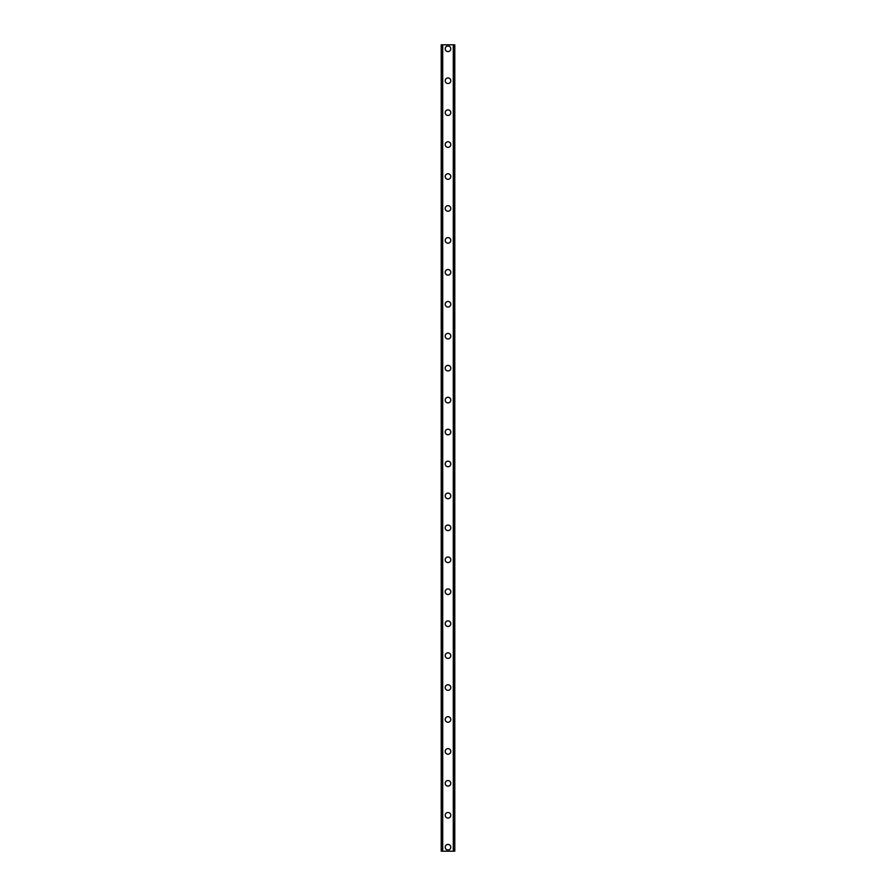 <?xml version="1.0" encoding="UTF-8"?>
<svg xmlns="http://www.w3.org/2000/svg" width="896" height="896" viewBox="0 0 896 896"><rect width="100%" height="100%" fill="white"/><g stroke="black" fill="none" stroke-linecap="round" stroke-linejoin="round"><path stroke-width="1.34" d="M445.2 847.213A2.8 2.8 0 0 1 448 844.413A2.8 2.8 0 0 1 450.8 847.213A2.8 2.8 0 0 1 448 850.002A2.8 2.8 0 0 1 445.2 847.213M445.2 815.27A2.8 2.8 0 0 1 448 812.482A2.8 2.8 0 0 1 450.8 815.27A2.8 2.8 0 0 1 448 818.07A2.8 2.8 0 0 1 445.2 815.27M445.2 783.339A2.8 2.8 0 0 1 448 780.539A2.8 2.8 0 0 1 450.8 783.339A2.8 2.8 0 0 1 448 786.128A2.8 2.8 0 0 1 445.2 783.339M445.2 751.397A2.8 2.8 0 0 1 448 748.608A2.8 2.8 0 0 1 450.8 751.397A2.8 2.8 0 0 1 448 754.197A2.8 2.8 0 0 1 445.2 751.397M445.2 719.466A2.8 2.8 0 0 1 448 716.666A2.8 2.8 0 0 1 450.8 719.466A2.8 2.8 0 0 1 448 722.254A2.8 2.8 0 0 1 445.2 719.466M445.2 687.523A2.8 2.8 0 0 1 448 684.734A2.8 2.8 0 0 1 450.8 687.523A2.8 2.8 0 0 1 448 690.323A2.8 2.8 0 0 1 445.2 687.523M445.2 655.592A2.8 2.8 0 0 1 448 652.792A2.8 2.8 0 0 1 450.8 655.592A2.8 2.8 0 0 1 448 658.381A2.8 2.8 0 0 1 445.2 655.592M445.2 623.65A2.8 2.8 0 0 1 448 620.861A2.8 2.8 0 0 1 450.8 623.65A2.8 2.8 0 0 1 448 626.45A2.8 2.8 0 0 1 445.2 623.65M445.2 591.718A2.8 2.8 0 0 1 448 588.918A2.8 2.8 0 0 1 450.8 591.718A2.8 2.8 0 0 1 448 594.507A2.8 2.8 0 0 1 445.2 591.718M445.2 559.776A2.8 2.8 0 0 1 448 556.987A2.8 2.8 0 0 1 450.8 559.776A2.8 2.8 0 0 1 448 562.576A2.8 2.8 0 0 1 445.2 559.776M445.2 527.845A2.8 2.8 0 0 1 448 525.045A2.8 2.8 0 0 1 450.8 527.845A2.8 2.8 0 0 1 448 530.634A2.8 2.8 0 0 1 445.2 527.845M445.2 495.902A2.8 2.8 0 0 1 448 493.114A2.8 2.8 0 0 1 450.8 495.902A2.8 2.8 0 0 1 448 498.702A2.8 2.8 0 0 1 445.2 495.902M445.2 463.971A2.8 2.8 0 0 1 448 461.171A2.8 2.8 0 0 1 450.8 463.971A2.8 2.8 0 0 1 448 466.76A2.8 2.8 0 0 1 445.2 463.971M445.2 432.029A2.8 2.8 0 0 1 448 429.24A2.8 2.8 0 0 1 450.8 432.029A2.8 2.8 0 0 1 448 434.829A2.8 2.8 0 0 1 445.2 432.029M445.2 400.098A2.8 2.8 0 0 1 448 397.298A2.8 2.8 0 0 1 450.8 400.098A2.8 2.8 0 0 1 448 402.886A2.8 2.8 0 0 1 445.2 400.098M445.2 368.155A2.8 2.8 0 0 1 448 365.366A2.8 2.8 0 0 1 450.8 368.155A2.8 2.8 0 0 1 448 370.955A2.8 2.8 0 0 1 445.2 368.155M445.2 336.224A2.8 2.8 0 0 1 448 333.424A2.8 2.8 0 0 1 450.8 336.224A2.8 2.8 0 0 1 448 339.013A2.8 2.8 0 0 1 445.2 336.224M445.2 304.282A2.8 2.8 0 0 1 448 301.493A2.8 2.8 0 0 1 450.8 304.282A2.8 2.8 0 0 1 448 307.082A2.8 2.8 0 0 1 445.2 304.282M445.2 272.35A2.8 2.8 0 0 1 448 269.55A2.8 2.8 0 0 1 450.8 272.35A2.8 2.8 0 0 1 448 275.139A2.8 2.8 0 0 1 445.2 272.35M445.2 240.408A2.8 2.8 0 0 1 448 237.619A2.8 2.8 0 0 1 450.8 240.408A2.8 2.8 0 0 1 448 243.208A2.8 2.8 0 0 1 445.2 240.408M445.2 208.477A2.8 2.8 0 0 1 448 205.677A2.8 2.8 0 0 1 450.8 208.477A2.8 2.8 0 0 1 448 211.266A2.8 2.8 0 0 1 445.2 208.477M445.2 176.534A2.8 2.8 0 0 1 448 173.746A2.8 2.8 0 0 1 450.8 176.534A2.8 2.8 0 0 1 448 179.334A2.8 2.8 0 0 1 445.2 176.534M445.2 144.603A2.8 2.8 0 0 1 448 141.803A2.8 2.8 0 0 1 450.8 144.603A2.8 2.8 0 0 1 448 147.392A2.8 2.8 0 0 1 445.2 144.603M445.2 112.661A2.8 2.8 0 0 1 448 109.872A2.8 2.8 0 0 1 450.8 112.661A2.8 2.8 0 0 1 448 115.461A2.8 2.8 0 0 1 445.2 112.661M445.2 80.73A2.8 2.8 0 0 1 448 77.93A2.8 2.8 0 0 1 450.8 80.73A2.8 2.8 0 0 1 448 83.518A2.8 2.8 0 0 1 445.2 80.73M445.2 48.787A2.8 2.8 0 0 1 448 45.998A2.8 2.8 0 0 1 450.8 48.787A2.8 2.8 0 0 1 448 51.587A2.8 2.8 0 0 1 445.2 48.787M454.574 44.8L441.213 44.8L441.213 851.2L454.787 851.2L454.787 44.8L454.574 851.2M454.72 44.8L454.709 851.2L454.72 44.8M441.28 851.2L441.28 44.8L441.291 851.2M442.534 44.8L442.534 851.2M442.635 44.8L442.635 851.2M442.714 44.8L442.714 851.2M453.286 44.8L453.286 851.2M453.365 44.8L453.365 851.2M453.466 44.8L453.466 851.2M441.426 44.8L441.426 851.2"/></g></svg>
